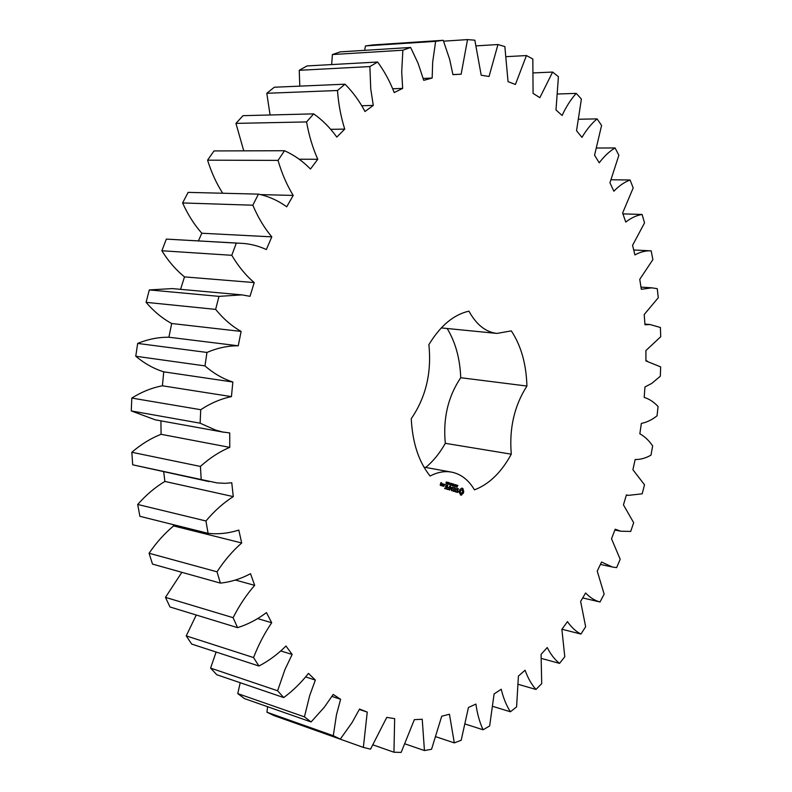 <?xml version="1.0" encoding="UTF-8"?>
<svg xmlns="http://www.w3.org/2000/svg" width="792" height="792" viewBox="0 0 792 792"><rect width="100%" height="100%" fill="white"/><g stroke="black" fill="none" stroke-linecap="round" stroke-linejoin="round"><path stroke-width="1.19" d="M241.966 294.881L172.31 288.595L149.312 289.922L218.968 296.366L215.642 309.385C223.314 318.8 231.809 326.146 241.115 331.422L238.244 345.787C227.888 345.728 217.463 347.945 206.969 352.45L204.97 365.894C213.672 373.478 222.968 378.843 232.858 382.021L231.432 396.624C221.027 398.752 210.791 403.118 200.732 409.712L200.119 423.185L215.404 430.007L222.394 431.957L229.73 432.937L229.779 447.371C219.582 451.618 209.791 457.974 200.416 466.438L201.198 479.546L217.097 482.912L225.225 483.318L231.759 482.744L233.274 496.604C223.522 502.801 214.414 510.929 205.95 520.978L208.078 533.333C218.414 534.432 228.65 533.333 238.798 530.066L241.699 542.985C232.62 550.915 224.393 560.528 217.018 571.814L220.374 583.11C230.729 582.021 240.778 578.883 250.529 573.695L254.678 585.357C246.46 594.742 239.263 605.524 233.105 617.681L237.55 627.65C247.678 624.512 257.311 619.492 266.449 612.602L271.705 622.76C264.488 633.293 258.44 644.896 253.549 657.568L258.925 666.013C268.597 661.013 277.616 654.35 285.981 646.015L292.149 654.479L284.971 669.478L277.606 690.763L283.704 697.564C292.753 690.951 301.01 682.892 308.464 673.388L315.355 680.071L309.692 695.534L304.445 716.859L311.098 721.957L324.403 707.127L333.204 694.436L340.61 699.277L336.461 714.829L333.293 735.709L340.293 739.104L352.014 722.66L359.528 709.068L367.25 712.087L363.36 747.41L370.537 749.153L386.763 717.394L394.654 718.651L393.951 752.232L401.158 752.4L414.345 719.661L422.225 719.245L424.443 750.559L431.551 749.272L441.718 716.216L449.45 714.236L454.301 742.896L461.192 740.273L468.438 707.484L475.913 704.078C477.259 713.79 479.645 722.363 483.08 729.779L489.654 725.957L494.109 693.941L501.227 689.238C503.356 698.049 506.415 705.563 510.404 711.78L516.592 706.89L518.413 676.071L525.076 670.23C527.898 678.051 531.531 684.466 535.966 689.466L541.708 683.644L541.075 654.38L547.222 647.529C550.638 654.311 554.746 659.597 559.548 663.389L564.785 656.746L561.874 629.343L567.458 621.631C571.388 627.323 575.883 631.471 580.942 634.065L585.644 626.739L580.635 601.435L585.615 592.98C589.971 597.574 594.772 600.574 600.009 601.989L604.148 594.089L597.227 571.101L601.554 562.033L612.345 566.993L616.631 567.636L620.186 559.261L611.523 538.778L615.186 529.204L620.849 531.214L630.719 531.442L633.659 522.69L623.443 504.851L626.413 494.901L628.323 495.376L642.193 493.812L644.51 484.783L632.907 469.735L635.154 459.508C640.461 459.608 645.737 458.152 650.984 455.143L652.658 445.926C648.945 440.491 644.678 436.451 639.847 433.788L641.352 423.403C646.727 422.374 651.955 419.849 657.043 415.83L658.063 406.504C653.905 402.009 649.282 398.97 644.193 397.406L644.965 386.951L651.717 383.437L660.31 376.23L660.667 366.904L645.916 360.934L645.926 350.539L660.726 336.739L660.409 327.492L650.054 324.532L644.965 324.769L644.203 314.533L658.271 297.733L657.261 288.664L651.796 287.833L641.312 289.298L639.758 279.328L652.875 259.637L651.182 250.846C645.787 250.549 640.362 251.915 634.907 254.925L632.57 245.342L644.53 222.879L642.124 214.464C636.57 215.345 631.115 217.879 625.759 222.077L622.631 213.008L633.194 187.922L630.086 180.002C624.442 182.101 619.037 185.833 613.859 191.209L609.949 182.804L618.869 155.262L615.067 147.956C609.414 151.321 604.148 156.262 599.237 162.805L594.564 155.202L601.583 125.443L597.089 118.889C591.535 123.542 586.486 129.7 581.962 137.382L576.536 130.73L581.397 99.04L576.229 93.387C570.864 99.337 566.161 106.702 562.112 115.484L555.984 109.939L558.419 76.675L552.618 72.062L539.857 97.663L533.075 93.387L532.828 58.984L526.433 55.559L515.404 84.477L508.038 81.635L504.851 46.599L497.95 44.53L489.05 76.487L481.199 75.23L474.844 40.184L467.527 39.6L461.142 74.201L452.935 74.656L449.688 59.479L443.253 40.303L435.64 41.342L432.68 62.053L432.165 78.052L423.75 80.339L418.077 63.251L410.622 47.461L402.851 50.213L401.712 72.003L402.663 88.397L394.208 92.575C389.842 81.269 384.308 71.092 377.616 62.033L369.874 66.568L370.755 88.991L373.279 105.405L364.983 111.514C359.429 101.02 352.777 91.912 345.015 84.19L337.481 90.506C338.481 104.019 340.897 116.879 344.728 129.106L336.808 137.095C330.106 127.73 322.393 119.988 313.672 113.87L306.573 121.928C308.93 135.363 312.662 147.807 317.77 159.271L310.464 169.033C302.692 161.083 294.03 154.984 284.506 150.727L278.051 160.4C281.803 173.399 286.862 185.071 293.208 195.426L286.724 206.791C278.012 200.525 268.577 196.307 258.43 194.129L252.836 205.207C257.984 217.374 264.3 227.928 271.795 236.857L266.35 249.559C257.964 245.659 249.143 243.55 239.867 243.233L236.323 243.095L231.789 255.301C238.263 266.27 245.748 275.368 254.232 282.586L250.005 296.307L241.966 294.881L218.968 296.366M149.312 289.922L146.065 302.336L215.642 309.385M146.065 302.336C153.796 311.365 162.33 318.424 171.686 323.512L241.115 331.422M171.686 323.512L168.894 337.234C158.539 337.115 148.124 339.174 137.669 343.421L135.759 356.252C144.5 363.538 153.826 368.735 163.746 371.834L162.41 385.793C152.005 387.753 141.808 391.842 131.799 398.069L131.274 410.939L155.351 419.849L224.166 432.303M160.934 420.859L161.073 434.303C150.886 438.273 141.144 444.262 131.828 452.272L132.7 464.805L209.019 481.576M163.716 471.814L164.875 481.437C155.153 487.278 146.094 494.95 137.699 504.464L139.897 516.315L208.078 533.333M173.3 524.66L173.606 525.928C164.558 533.422 156.39 542.53 149.074 553.242L152.51 564.092L220.374 583.11M181.863 572.319L165.469 597.366L169.993 606.979L237.55 627.65M196.277 615.018L186.229 635.887L191.674 644.064L258.925 666.013M216.117 652.044L210.593 668.101L216.77 674.725L283.704 697.564M240.214 682.724L237.758 693.604L244.48 698.613L311.098 721.957M267.577 706.702L266.944 712.226L274.032 715.612L340.293 739.104M297.376 723.888L363.36 747.41M443.253 40.303L373.171 44.906L365.468 45.926L364.657 50.351M410.622 47.461L340.223 51.876L332.392 54.549L331.65 64.578M377.616 62.033L307.019 65.934L299.237 70.3L299.792 86.13M345.015 84.19L274.329 87.229L266.795 93.288L270.072 114.979M313.672 113.87L243.015 115.672L235.937 123.384L243.758 150.846M284.506 150.727L213.989 150.935L207.583 160.172C211.375 172.389 216.424 183.417 222.72 193.238M258.43 194.129L188.14 192.377L182.605 202.95C187.843 214.583 194.238 224.68 201.811 233.234L198.426 240.867M239.867 243.233L166.33 239.105L161.865 250.757C168.409 261.251 175.953 269.963 184.506 276.893L180.566 289.337M425.72 467.458C433.264 461.192 439.788 453.143 445.312 443.322L511.286 454.172C501.366 472.398 489.09 484.298 474.467 489.862C468.597 479.912 460.934 473.992 451.46 472.101C444.54 470.874 437.422 472.19 430.106 476.032C418.79 461.983 412.503 442.877 411.246 418.701C425.898 397.277 431.769 372.596 428.868 344.659C440.342 325.76 453.697 314.592 468.933 311.147C476.388 324.69 485.714 332.115 496.911 333.422L511.315 330.888C521.067 345.619 526.274 364.003 526.918 386.05C514.305 405.752 509.098 428.462 511.286 454.172M445.312 443.322C442.896 418.503 448.034 396.634 460.726 377.715C460.013 358.618 455.489 342.213 447.163 328.502M461.498 495.139L463.617 492.317L463.003 488.664L461.498 488.189L459.796 489.822L459.221 492.297L460.706 495.148L461.498 495.139L460.944 495.04L461.281 494.396L462.637 493.406L463.211 490.941L461.855 488.149M456.994 485.971L457.202 485.318L457.934 485.516L457.162 485.674L457.172 487.1L457.35 486.05M455.865 486.357L456.885 485.08L456.479 486.842L455.865 486.357M454.747 486.308L455.162 484.546L455.489 486.337L455.994 484.803L455.578 486.565L455.222 484.912L454.747 486.308M454.242 485.209L454.747 485.13L454.242 485.209M453.073 484.853L453.915 484.179L453.737 485.773L452.895 485.605L453.668 485.595L453.905 484.536L453.073 484.853M458.043 492.099L458.301 490.981L457.014 489.674L457.588 488.852L458.598 489.199L457.608 488.407L456.687 489.892L457.835 491.782L456.39 491.674L457.36 492.456L458.043 492.099L456.885 492.317M455.915 491.565L455.261 491.357L455.925 487.892L454.994 491.278L454.153 491.248L455.816 491.99L455.261 491.357M453.628 491.317L454.608 487.704L453.212 487.05L454.291 487.842L453.994 489.139L452.885 489.02L453.895 489.565L453.588 490.852L452.222 490.664L453.628 491.317M451.49 485.298L452.044 483.575L452.093 485.169L452.816 483.813L452.697 485.674L452.658 484.09L451.945 485.447L452.064 483.882L451.49 485.298M450.292 484.932L450.707 483.16L450.648 484.07L451.539 483.417L451.123 485.189L451.143 484.447L450.292 484.932M449.777 483.813L450.282 483.744L449.777 483.813M448.727 484.239L449.361 482.704L448.906 484.278M448.064 482.536L448.708 482.536L448.034 484.229L448.064 482.536M446.906 482.882L447.688 482.348L447.143 483.912L446.906 482.882M445.936 482.585L446.718 482.051L446.173 483.615L445.936 482.585M451.173 488.03L451.559 490.684L452.539 487.09L451.658 489.644L451.321 487.387L450.034 489.159L450.569 486.238L449.668 490.109L450.836 487.961M447.529 489.456L449.034 489.694L449.757 485.991L449.222 487.664L448.104 487.555L449.123 488.1L448.817 489.397L447.529 489.456M446.837 489.248L447.747 485.367L446.837 489.248M444.658 488.585L446.173 488.812L446.906 485.11L445.381 484.862L446.668 485.486L446.361 486.793L445.243 486.684L446.262 487.228L445.955 488.515L444.658 488.585M444.649 485.189L444.817 484.466L444.649 485.189M443.084 484.15L442.678 485.902L443.55 486.397L444.144 484.476L443.084 484.15M442.253 485.991L442.758 483.833L441.441 485.239L442.253 485.991M441.065 485.635L440.956 483.09L441.52 483.674L441.797 483.11L440.916 482.615L440.184 485.14L441.065 485.635M184.506 276.893L254.232 282.586M168.894 337.234L238.244 345.787M161.865 250.757L231.789 255.301M137.669 343.421L206.969 352.45M166.33 239.105L236.323 243.095M135.759 356.252L204.97 365.894M163.746 371.834L232.858 382.021M201.811 233.234L271.795 236.857M162.41 385.793L231.432 396.624M182.605 202.95L252.836 205.207M131.799 398.069L200.732 409.712M131.274 410.939L200.119 423.185M260.311 194.604L293.208 195.426M161.073 434.303L229.779 447.371M207.583 160.172L278.051 160.4M131.828 452.272L200.416 466.438M132.7 464.805L201.198 479.546M299.178 159.222L317.77 159.271M164.875 481.437L233.274 496.604M235.937 123.384L306.573 121.928M137.699 504.464L205.95 520.978M330.808 129.324L344.728 129.106M173.606 525.928L241.699 542.985M266.795 93.288L337.481 90.506M149.074 553.242L217.018 571.814M361.855 105.752L373.279 105.405M235.353 580.031L254.678 585.357M299.237 70.3L369.874 66.568M165.469 597.366L233.105 617.681M392.773 88.783L402.663 88.397M257.727 618.611L271.705 622.76M332.392 54.549L402.851 50.213M186.229 635.887L253.549 657.568M423.274 78.448L432.165 78.052M280.873 650.955L292.149 654.479M365.468 45.926L435.64 41.342M210.593 668.101L277.606 690.763M452.925 74.577L461.142 74.201M305.692 676.942L315.355 680.071M443.589 41.164L467.527 39.6M237.758 693.604L304.445 716.859M332.006 696.435L340.61 699.277M476.348 45.857L497.95 44.53M266.944 712.226L333.293 735.709M359.34 709.464L367.25 712.087M506.444 56.648L526.433 55.559M533.699 72.904L552.618 72.062M373.161 744.926L393.951 752.232M557.954 93.991L576.229 93.387M405.257 743.955L424.443 750.559M579.071 119.236L597.089 118.889M436.174 736.837L454.301 742.896M596.921 148.025L615.067 147.956M465.577 724.155L483.08 729.779M611.345 179.754L630.086 180.002M493.149 706.494L510.404 711.78M622.928 213.88L642.124 214.464M518.592 684.427L535.966 689.466M633.709 249.985L651.182 250.846M541.619 658.498L559.548 663.389M561.944 629.244L580.942 634.065M582.694 597.93L600.009 601.989M460.726 377.715L526.918 386.05M461.835 494.495L461.281 494.396M462.241 494L461.687 493.891M462.706 493.663L462.152 493.555M463.191 493.505L462.637 493.406M463.439 492.931L462.884 492.832M463.617 492.317L463.063 492.218M463.726 491.683L463.172 491.575M463.765 491.04L463.211 490.941M463.409 490.634L462.855 490.525M463.152 490.08L462.597 489.971M463.013 489.406L462.459 489.308M463.003 488.664L462.449 488.555M462.677 488.377L462.122 488.268M457.934 485.516L457.38 485.417M453.737 485.773L453.044 485.763M457.727 490.961L456.707 489.812M458.301 490.981L457.746 490.872M456.935 488.803L457.588 488.852M457.4 492.01L456.469 491.792M457.964 488.971L457.528 488.456M458.221 488.595L457.667 488.496M455.994 491.812L455.36 491.456M454.994 491.278L454.291 491.129M453.806 491.149L453.252 491.04M454.014 487.753L453.153 487.1M454.608 487.704L454.054 487.605M454.529 487.456L453.974 487.357M453.588 490.852L452.351 490.535M453.994 489.139L453.014 488.902M450.49 484.09L451.192 484.239M448.747 484.318L449.302 484.427M448.708 482.536L448.153 482.427M447.124 482.219L447.688 482.348M446.718 482.051L445.945 482.635M449.034 489.694L448.48 489.585M448.817 489.397L447.569 489.08M449.222 487.664L448.242 487.436M446.173 488.812L445.619 488.713M446.391 485.407L445.51 484.744M446.985 485.357L446.431 485.248M445.955 488.515L444.708 488.199M446.906 485.11L446.351 485.001M446.361 486.793L445.381 486.555M444.065 484.229L443.213 484.041M444.144 484.476L443.5 484.13M443.738 486.229L443.183 486.12M442.233 485.456L441.5 485.496M441.243 485.466L440.689 485.357M440.906 484.447L440.471 483.912M441.5 484.387L440.936 484.278M441.411 484.14L440.857 484.031M441.708 482.863L440.857 482.665M441.797 483.11L441.154 482.764M460.548 493.277L459.825 491.931L460.132 490.594L461.894 489.951L462.617 491.297L462.31 492.634L460.548 493.277M443.52 485.922L442.995 485.763L443.302 484.457L443.827 484.615L443.52 485.922L442.718 485.743M441.025 485.159L440.649 484.367L441.025 485.159L440.223 484.981M461.102 493.386L460.172 493.02M460.716 493.119L459.924 492.545M460.469 492.654L459.825 491.931M460.37 492.04L459.895 491.238M460.449 491.347L460.132 490.594M460.687 490.703L460.489 490.119M456.38 486.595L456.548 485.892L456.242 486.555M447.104 482.971L447.381 482.298L446.906 482.942M446.134 482.675L446.44 482.001M453.915 484.179L453.361 484.07M651.796 287.833L640.966 287.1M650.054 324.532L644.916 324.086M647.312 361.013L645.916 360.865M612.345 566.993L600.415 564.439M620.849 531.214L614.859 530.046M628.323 495.376L626.373 495.04M496.911 333.422L441.273 327.918M451.46 472.101L423.958 467.141"/></g></svg>
